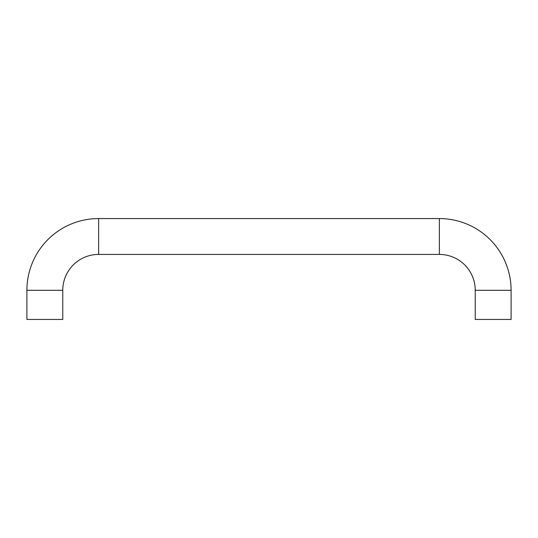 <?xml version="1.0" encoding="UTF-8"?>
<svg xmlns="http://www.w3.org/2000/svg" width="538" height="538" viewBox="0 0 538 538"><rect width="100%" height="100%" fill="white"/><g stroke="black" fill="none" stroke-linecap="round" stroke-linejoin="round"><path stroke-width="0.81" d="M62.764 290.298A35.864 35.864 0 0 1 98.636 254.427L439.364 254.427A35.864 35.864 0 0 1 475.236 290.298L511.1 290.298A71.736 71.736 0 0 0 439.364 218.562L98.636 218.562A71.736 71.736 0 0 0 26.9 290.298L26.9 319.438L62.764 319.438L62.764 290.298L26.9 290.298M475.236 290.298L475.236 319.438L511.1 319.438L511.1 290.298M439.364 254.427L439.364 218.562M98.636 254.427L98.636 218.562"/></g></svg>
